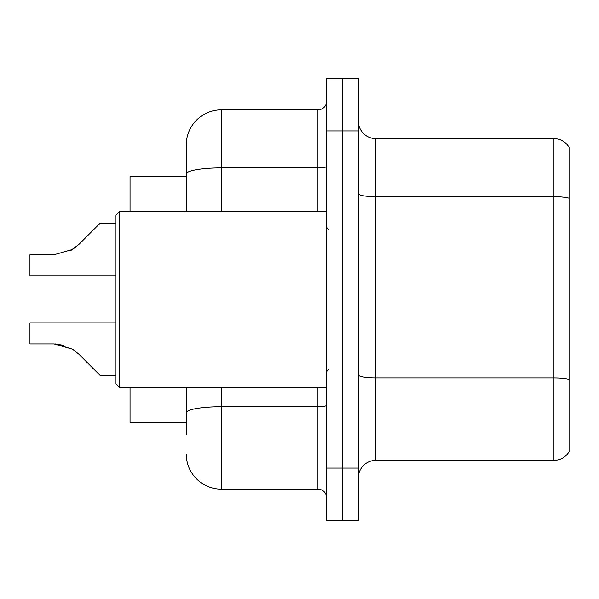 <?xml version="1.0" encoding="UTF-8"?>
<svg xmlns="http://www.w3.org/2000/svg" width="599" height="599" viewBox="0 0 599 599"><rect width="100%" height="100%" fill="white"/><g stroke="black" fill="none" stroke-linecap="round" stroke-linejoin="round"><path stroke-width="0.9" d="M130.043 422.422L186.237 422.422L130.043 422.422L130.043 387.298M186.237 207.816L186.237 173.995L186.237 176.578L130.043 176.578L130.043 211.702M569.05 390.114L569.05 446.307M358.329 477.912A17.558 17.558 0 0 1 375.887 460.354L553.948 460.354L553.948 138.646L375.887 138.646A17.558 17.558 0 0 1 358.329 121.088A17.558 17.558 0 0 0 375.887 138.646L375.887 460.354M342.523 468.081L342.523 520.756L358.329 520.756L358.329 468.081L342.523 468.081L342.523 520.756L326.717 520.756L326.717 468.081L342.523 468.081L342.523 130.919L342.523 468.081M326.717 468.081L326.717 78.244L342.523 78.244L342.523 130.919L342.523 78.244L358.329 78.244L358.329 468.081M569.05 147.249A17.558 17.558 0 0 0 553.948 138.646A17.558 17.558 0 0 1 569.05 147.249L569.05 451.751A17.558 17.558 0 0 1 553.948 460.354M186.237 434.717L186.237 387.298M221.36 387.298L221.36 489.151L317.942 489.151L317.942 387.298M186.237 211.702L186.237 144.973A35.124 35.124 0 0 1 221.36 109.849L317.942 109.849A8.783 8.783 0 0 0 326.717 101.066M186.237 418.911L186.237 412.808A35.124 6.102 180 0 1 221.36 406.714L317.942 406.714A8.783 1.527 0 0 0 326.717 405.186M186.237 144.973L186.237 164.283M326.717 497.934A8.783 8.783 0 0 0 317.942 489.151M221.36 489.151A35.124 35.124 0 0 1 186.237 454.027M115.996 322.854L29.95 322.854L29.95 343.901L54.037 343.901L29.95 343.901L54.037 343.901L29.95 343.901L54.037 343.901L29.95 343.901L54.037 343.901L29.95 343.901L54.037 343.901L29.95 343.901L54.037 343.901L29.95 343.901L54.037 343.901L72.576 349.195L55.355 343.923L72.576 349.195L55.355 343.923L72.576 349.195L55.355 343.923L72.576 349.195L55.355 343.923L72.576 349.195L55.355 343.923L72.576 349.195L55.355 343.923L72.576 349.195L78.866 354.189L100.19 375.513L115.996 375.513M72.576 349.195L78.866 354.189M100.19 223.135L115.996 223.135L100.19 223.135L78.866 244.459L70.42 250.689L72.576 249.454L54.037 254.747L29.95 254.747L29.95 275.795L115.996 275.795M78.866 244.459L72.576 249.454M119.508 387.298L115.996 383.787L115.996 215.213L119.508 211.702L119.508 387.298L326.717 387.298M63.674 345.249L54.037 343.901M569.05 198.187A17.558 3.047 180 0 0 553.948 196.689L375.887 196.689A17.558 3.047 0 0 1 358.329 193.642M569.05 379.407A17.558 3.047 180 0 0 553.948 377.917L375.887 377.917A17.558 3.047 -0 0 1 358.329 374.862M358.329 130.919L326.717 130.919M221.36 109.849L221.36 167.892L317.942 167.892L317.942 109.849M186.237 173.995A35.124 6.102 180 0 1 221.36 167.892L221.36 211.702M317.942 211.702L317.942 167.892A8.783 1.527 0 0 0 326.717 166.365M328.477 229.26L326.717 227.5M119.508 211.702L326.717 211.702M328.477 369.74L326.717 371.5"/></g></svg>
